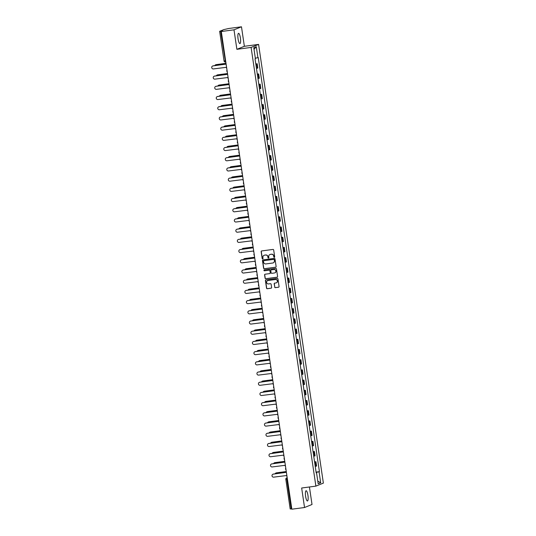 <?xml version="1.0" encoding="UTF-8"?>
<svg xmlns="http://www.w3.org/2000/svg" width="536" height="536" viewBox="0 0 536 536"><rect width="100%" height="100%" fill="white"/><g stroke="black" fill="none" stroke-linecap="round" stroke-linejoin="round"><path stroke-width="0.8" d="M274.311 257.32A0.456 0.442 -112 0 0 274.687 256.818L273.675 249.99A0.65 0.63 -112 0 0 272.958 249.434L261.682 250.935A0.65 0.63 -112 0 0 261.153 251.659L262.158 258.479A0.456 0.442 -112 0 0 262.767 258.848A0.456 0.442 -112 0 0 263.035 258.365L262.908 257.481A2.084 2.017 -112 0 1 264.603 255.163L265.548 255.036A2.084 2.017 -112 0 1 267.853 256.824L267.987 257.709A0.456 0.442 -112 0 0 268.59 258.071A0.456 0.442 -112 0 0 268.858 257.588L268.73 256.711A2.084 2.017 -112 0 1 270.432 254.386L271.37 254.258A2.084 2.017 -112 0 1 273.675 256.047L273.809 256.932A0.456 0.442 -112 0 0 274.311 257.32M270.03 254.479A2.084 2.017 -112 0 1 270.58 254.325L271.518 254.198A2.084 2.017 -112 0 1 273.829 255.987L273.956 256.871A0.456 0.442 -112 0 0 274.486 257.26M261.608 250.949A0.65 0.63 -112 0 0 261.3 251.598L262.312 258.419A0.456 0.442 -112 0 0 262.841 258.808M264.208 255.257A2.084 2.017 -112 0 1 264.757 255.103L265.695 254.975A2.084 2.017 -112 0 1 268 256.764L268.134 257.649A0.456 0.442 -112 0 0 268.663 258.03M307.945 495.391A5.166 1.219 82.4 0 0 306.103 490.742A5.166 1.219 82.4 0 0 305.614 496.329A5.166 1.219 82.4 0 0 307.463 500.979A5.166 1.219 82.4 0 0 307.945 495.391M240.403 37.982A5.166 1.219 82.4 0 0 238.554 33.326A5.166 1.219 82.4 0 0 238.071 38.92A5.166 1.219 82.4 0 0 239.92 43.57A5.166 1.219 82.4 0 0 240.403 37.982M274.653 287.088A0.65 0.63 -112 0 0 275.377 287.644L278.539 287.222A0.65 0.63 -112 0 0 279.068 286.499L277.95 278.921A0.65 0.63 -112 0 0 277.226 278.365L265.957 279.859A0.65 0.63 -112 0 0 265.421 280.589L266.539 288.167A0.65 0.63 -112 0 0 267.263 288.723L271.082 288.214A0.65 0.63 -112 0 0 271.618 287.49L271.136 284.248A0.65 0.63 -112 0 0 270.412 283.685L268.523 283.939A1.742 1.688 -112 0 1 267.618 280.609A1.742 1.688 -112 0 1 268.013 280.502L275.437 279.517A1.742 1.688 -112 0 1 276.341 282.847A1.742 1.688 -112 0 1 275.94 282.954L274.707 283.115A0.65 0.63 -112 0 0 274.171 283.846L274.8 287.028A0.65 0.63 -112 0 0 275.524 287.584L278.687 287.162A0.65 0.63 -112 0 0 278.76 287.149M236.879 49.319L244.362 46.297L241.481 26.8L233.998 29.822L236.879 49.319L251.103 47.423L315.885 486.125L301.661 488.015L304.535 507.512L291.839 509.2L221.301 31.51L222.628 30.974L220.651 31.242L225.495 62.069A1.327 1.327 0 0 1 224.015 60.95L225.623 60.796M233.998 29.822L221.301 31.51M275.584 267.256A0.65 0.63 -112 0 0 276.12 266.526L275.002 258.948A0.65 0.63 -112 0 0 274.278 258.392L263.009 259.893A0.65 0.63 -112 0 0 262.473 260.617L263.591 268.194A0.65 0.63 -112 0 0 264.315 268.75L275.739 267.189A0.65 0.63 -112 0 0 275.812 267.176M276.476 268.938L277.594 276.516A0.65 0.63 -112 0 1 277.065 277.239L265.789 278.74A0.65 0.63 -112 0 1 265.065 278.177L264.59 274.935A0.65 0.63 -112 0 1 265.119 274.211L269.695 273.601A0.65 0.63 -112 0 0 270.224 272.878L269.903 270.727A0.65 0.63 -112 0 0 269.186 270.164L264.422 270.801A0.456 0.442 -112 0 1 264.188 269.93A0.456 0.442 -112 0 1 264.295 269.903L275.752 268.375A0.65 0.63 -112 0 1 276.476 268.938M241.481 26.8L228.785 28.488L223.907 29.581L219.673 31.289L220.651 31.242M244.362 46.297L258.587 44.401L323.369 483.103L315.885 486.125M304.535 507.512L312.019 504.49L309.433 486.983M291.792 508.845L290.211 508.979M256.469 68.434L257.347 68.213L256.704 63.898L255.833 64.119M256.704 63.898L255.799 63.898M257.347 68.213L257.803 68.032L257.166 63.71M257.307 74.102L258.667 73.921L257.34 74.323M257.977 78.638L259.31 78.236L258.667 73.921M258.814 84.306L260.174 84.125L258.841 84.527M259.484 88.849L260.818 88.44L260.174 84.125M260.315 94.51L261.682 94.329L260.349 94.731M260.992 99.053L262.318 98.644L261.682 94.329M261.823 104.714L263.189 104.533L261.856 104.942M262.493 109.257L263.826 108.855L263.189 104.533M263.33 114.918L264.697 114.738L263.364 115.146M264 119.461L265.333 119.059L264.697 114.738M264.838 125.129L266.204 124.948L264.871 125.35M265.508 129.665L266.841 129.263L266.204 124.948M266.345 135.333L267.712 135.152L266.379 135.554M267.015 139.869L268.348 139.467L267.712 135.152M267.853 145.537L269.219 145.357L267.886 145.759M268.523 150.08L269.856 149.671L269.219 145.357M269.36 155.742L270.727 155.561L269.394 155.963M270.03 160.284L271.363 159.882L270.727 155.561M270.868 165.946L272.234 165.765L270.901 166.173M271.538 170.488L272.871 170.086L272.234 165.765M272.375 176.156L273.742 175.969L272.409 176.377M273.045 180.692L274.378 180.29L273.742 175.969M273.883 186.361L275.249 186.18L273.916 186.582M274.553 190.896L275.886 190.494L275.249 186.18M275.39 196.565L276.757 196.384L275.424 196.786M276.06 201.107L277.393 200.699L276.757 196.384M276.898 206.769L278.258 206.588L276.931 206.99M277.568 211.311L278.901 210.903L278.258 206.588M278.405 216.973L279.765 216.792L278.432 217.201M279.075 221.515L280.408 221.113L279.765 216.792M279.913 227.184L281.273 226.996L279.939 227.405M280.583 231.72L281.909 231.318L281.273 226.996M281.413 237.388L282.78 237.207L281.447 237.609M282.09 241.924L283.417 241.522L282.78 237.207M282.921 247.592L284.288 247.411L282.954 247.813M283.591 252.134L284.924 251.726L284.288 247.411M284.428 257.796L285.795 257.615L284.462 258.017M285.098 262.339L286.432 261.93L285.795 257.615M285.936 268L287.303 267.819L285.969 268.228M286.606 272.543L287.939 272.141L287.303 267.819M287.443 278.204L288.81 278.023L287.477 278.432M288.113 282.747L289.447 282.345L288.81 278.023M288.951 288.415L290.318 288.234L288.984 288.636M289.621 292.951L290.954 292.549L290.318 288.234M290.458 298.619L291.825 298.438L290.492 298.84M291.128 303.155L292.462 302.753L291.825 298.438M291.966 308.823L293.333 308.642L291.999 309.044M292.636 313.366L293.969 312.957L293.333 308.642M293.473 319.027L294.84 318.846L293.507 319.248M294.143 323.57L295.477 323.168L294.84 318.846M294.981 329.231L296.348 329.05L295.014 329.459M295.651 333.774L296.984 333.372L296.348 329.05M296.488 339.442L297.849 339.255L296.522 339.663M297.158 343.978L298.492 343.576L297.849 339.255M297.996 349.646L299.356 349.465L298.029 349.867M298.666 354.182L299.999 353.78L299.356 349.465M299.503 359.85L300.864 359.669L299.53 360.071M300.173 364.393L301.5 363.984L300.864 359.669M301.004 370.054L302.371 369.873L301.038 370.276M301.681 374.597L303.007 374.188L302.371 369.873M302.512 380.258L303.879 380.078L302.545 380.486M303.182 384.801L304.515 384.399L303.879 380.078M304.019 390.469L305.386 390.282L304.053 390.69M304.689 395.005L306.023 394.603L305.386 390.282M305.527 400.673L306.894 400.493L305.56 400.895M306.197 405.209L307.53 404.807L306.894 400.493M307.034 410.877L308.401 410.697L307.068 411.099M307.704 415.42L309.038 415.011L308.401 410.697M308.542 421.082L309.909 420.901L308.575 421.303M309.212 425.624L310.545 425.216L309.909 420.901M310.049 431.286L311.416 431.105L310.083 431.514M310.719 435.828L312.053 435.426L311.416 431.105M311.557 441.49L312.924 441.309L311.59 441.718M312.227 446.032L313.56 445.63L312.924 441.309M313.064 451.701L314.431 451.52L313.098 451.922M313.734 456.237L315.067 455.835L314.431 451.52M314.572 461.905L315.939 461.724L314.605 462.126M315.242 466.441L316.575 466.039L315.939 461.724M316.113 472.35L319.067 471.807L320.689 482.795L318.176 483.814L316.555 472.819L316.207 472.966L255.056 58.859L255.404 58.719L253.783 47.731L256.295 46.712L257.916 57.707L255.324 58.183M319.067 471.807L319.423 471.667L258.272 57.56L257.916 57.707M251.103 47.423L258.587 44.401M316.079 472.109L319.423 471.667M316.555 472.819L316.186 472.839M256.295 46.712L254.024 49.346M317.781 481.12L320.689 482.795M262.935 259.906A0.65 0.63 -112 0 0 262.627 260.556L263.745 268.134A0.65 0.63 -112 0 0 264.462 268.69L275.739 267.189M274.224 259.772A0.456 0.442 -112 0 0 273.722 259.384L263.826 260.697A0.456 0.442 -112 0 0 263.457 261.206L263.591 262.137A2.084 2.017 -112 0 0 265.903 263.926L272.663 263.029A2.084 2.017 -112 0 0 274.365 260.704L274.378 259.712A0.456 0.442 -112 0 0 273.869 259.324L273.722 259.384M263.98 260.637L263.826 260.697A0.456 0.442 -112 0 1 263.98 260.637L273.869 259.324M273.213 262.868A2.084 2.017 -112 0 0 274.512 260.643L274.365 260.704M274.378 259.712L274.512 260.643M265.045 274.224A0.65 0.63 -112 0 0 264.737 274.874L265.22 278.117A0.65 0.63 -112 0 0 265.936 278.68L277.213 277.179A0.65 0.63 -112 0 0 277.286 277.166M269.916 273.528A0.65 0.63 -112 0 0 270.372 272.817L270.057 270.667A0.65 0.63 -112 0 0 269.333 270.104L264.422 270.801M264.268 269.903A0.456 0.442 -112 0 0 264.576 270.74M274.439 272.971A1.742 1.688 -112 0 0 275.812 270.821A1.742 1.688 -112 0 0 273.93 269.534L271.317 269.883A0.65 0.63 -112 0 0 270.781 270.606L271.102 272.764A0.65 0.63 -112 0 0 271.819 273.32L274.439 272.971M274.908 272.837A1.742 1.688 -112 0 0 274.077 269.474L273.93 269.534M271.464 269.822L271.317 269.883A0.65 0.63 -112 0 1 271.464 269.822L274.077 269.474M274.633 283.129A0.65 0.63 -112 0 0 274.325 283.785L274.8 287.028M276.415 282.814A1.742 1.688 -112 0 0 275.584 279.457L275.437 279.517M267.692 280.583A1.742 1.688 -112 0 1 268.161 280.442L275.584 279.457M265.883 279.872A0.65 0.63 -112 0 0 265.575 280.529L266.694 288.107A0.65 0.63 -112 0 0 267.41 288.663L271.236 288.154A0.65 0.63 -112 0 0 271.303 288.14M225.817 63.402L215.975 64.715A1.521 1.481 -112 0 0 214.815 65.627M215.72 64.769A1.521 1.481 68 0 1 216.169 64.635L225.844 63.349M225.971 63.141A1.327 1.286 -112 0 0 225.723 64.126L212.98 65.921A1.521 1.481 -112 0 0 211.774 67.804A1.521 1.481 -112 0 0 213.422 68.93L226.199 67.335A1.327 1.286 -112 0 0 226.721 68.219M212.732 65.975A1.521 1.481 68 0 1 213.174 65.841L225.73 64.173M227.324 73.606L217.482 74.919A1.521 1.481 -112 0 0 216.323 75.831M217.227 74.973A1.521 1.481 68 0 1 217.676 74.839L227.351 73.553M228.832 83.817L218.983 85.124A1.521 1.481 -112 0 0 217.83 86.035M218.735 85.177A1.521 1.481 68 0 1 219.184 85.043L228.859 83.757M227.478 73.345A1.327 1.286 -112 0 0 227.231 74.33L214.487 76.125A1.521 1.481 -112 0 0 213.281 78.008A1.521 1.481 -112 0 0 214.929 79.134L227.706 77.539A1.327 1.286 -112 0 0 228.229 78.424M214.239 76.186A1.521 1.481 68 0 1 214.681 76.052L227.237 74.377M228.986 83.549A1.327 1.286 -112 0 0 228.738 84.534L215.995 86.329A1.521 1.481 -112 0 0 214.789 88.212A1.521 1.481 -112 0 0 216.437 89.344L229.214 87.743A1.327 1.286 -112 0 0 229.736 88.628M215.747 86.39A1.521 1.481 68 0 1 216.189 86.256L228.745 84.581M230.339 94.021L220.49 95.328A1.521 1.481 -112 0 0 219.338 96.239M220.242 95.388A1.521 1.481 68 0 1 220.685 95.254L230.366 93.961M231.847 104.225L221.998 105.532A1.521 1.481 -112 0 0 220.845 106.45M221.75 105.592A1.521 1.481 68 0 1 222.192 105.458L231.874 104.172M233.354 114.429L223.505 115.743A1.521 1.481 -112 0 0 222.353 116.654M223.257 115.796A1.521 1.481 68 0 1 223.7 115.662L233.381 114.376M230.493 93.753A1.327 1.286 -112 0 0 230.245 94.745L217.502 96.54A1.521 1.481 -112 0 0 216.296 98.423A1.521 1.481 -112 0 0 217.944 99.549L230.721 97.947A1.327 1.286 -112 0 0 231.244 98.832M217.248 96.594A1.521 1.481 68 0 1 217.696 96.46L230.252 94.792M232.001 103.957A1.327 1.286 -112 0 0 231.753 104.949L219.01 106.744A1.521 1.481 -112 0 0 217.797 108.627A1.521 1.481 -112 0 0 219.452 109.753L232.229 108.151A1.327 1.286 -112 0 0 232.751 109.036M218.755 106.798A1.521 1.481 68 0 1 219.204 106.664L231.76 104.996M233.508 114.168A1.327 1.286 -112 0 0 233.261 115.153L220.517 116.949A1.521 1.481 -112 0 0 219.304 118.831A1.521 1.481 -112 0 0 220.959 119.957L233.736 118.356A1.327 1.286 -112 0 0 234.259 119.247M220.263 117.002A1.521 1.481 68 0 1 220.711 116.868L233.267 115.2M235.016 124.372A1.327 1.286 -112 0 0 234.768 125.357L222.025 127.153A1.521 1.481 -112 0 0 220.812 129.035A1.521 1.481 -112 0 0 222.467 130.161L235.244 128.566A1.327 1.286 -112 0 0 235.766 129.451M221.77 127.213A1.521 1.481 68 0 1 222.219 127.072L234.775 125.404M236.523 134.576A1.327 1.286 -112 0 0 236.275 135.561L223.525 137.357A1.521 1.481 -112 0 0 222.319 139.239A1.521 1.481 -112 0 0 223.974 140.372L236.751 138.77A1.327 1.286 -112 0 0 237.274 139.655M223.278 137.417A1.521 1.481 68 0 1 223.72 137.283L236.282 135.608M238.031 144.78A1.327 1.286 -112 0 0 237.783 145.772L225.033 147.567A1.521 1.481 -112 0 0 223.827 149.444A1.521 1.481 -112 0 0 225.482 150.576L238.252 148.975A1.327 1.286 -112 0 0 238.775 149.859M224.785 147.621A1.521 1.481 68 0 1 225.227 147.487L237.79 145.819M239.532 154.984A1.327 1.286 -112 0 0 239.291 155.976L226.54 157.772A1.521 1.481 -112 0 0 225.334 159.654A1.521 1.481 -112 0 0 226.989 160.78L239.76 159.179A1.327 1.286 -112 0 0 240.282 160.063M226.293 157.825A1.521 1.481 68 0 1 226.735 157.691L239.297 156.023M241.039 165.195A1.327 1.286 -112 0 0 240.798 166.18L228.048 167.976A1.521 1.481 -112 0 0 226.842 169.858A1.521 1.481 -112 0 0 228.497 170.984L241.267 169.383A1.327 1.286 -112 0 0 241.79 170.267M227.8 168.029A1.521 1.481 68 0 1 228.242 167.895L240.805 166.227M242.547 175.399A1.327 1.286 -112 0 0 242.305 176.384L229.555 178.18A1.521 1.481 -112 0 0 228.349 180.062A1.521 1.481 -112 0 0 229.998 181.188L242.775 179.594A1.327 1.286 -112 0 0 243.297 180.478M229.308 178.24A1.521 1.481 68 0 1 229.75 178.099L242.312 176.431M244.054 185.603A1.327 1.286 -112 0 0 243.813 186.588L231.063 188.384A1.521 1.481 -112 0 0 229.857 190.267A1.521 1.481 -112 0 0 231.505 191.392L244.282 189.798A1.327 1.286 -112 0 0 244.805 190.682M230.815 188.444A1.521 1.481 68 0 1 231.257 188.31L243.82 186.635M245.562 195.808A1.327 1.286 -112 0 0 245.314 196.799L232.57 198.595A1.521 1.481 -112 0 0 231.364 200.471A1.521 1.481 -112 0 0 233.013 201.603L245.79 200.002A1.327 1.286 -112 0 0 246.312 200.886M232.323 198.648A1.521 1.481 68 0 1 232.765 198.514L245.321 196.839M247.069 206.012A1.327 1.286 -112 0 0 246.821 207.003L234.078 208.799A1.521 1.481 -112 0 0 232.872 210.681A1.521 1.481 -112 0 0 234.52 211.807L247.297 210.206A1.327 1.286 -112 0 0 247.82 211.09M233.83 208.852A1.521 1.481 68 0 1 234.272 208.718L246.828 207.05M248.577 216.222A1.327 1.286 -112 0 0 248.329 217.207L235.585 219.003A1.521 1.481 -112 0 0 234.379 220.886A1.521 1.481 -112 0 0 236.028 222.011L248.805 220.41A1.327 1.286 -112 0 0 249.327 221.294M235.338 219.056A1.521 1.481 68 0 1 235.78 218.923L248.335 217.254M250.084 226.427A1.327 1.286 -112 0 0 249.836 227.411L237.093 229.207A1.521 1.481 -112 0 0 235.887 231.09A1.521 1.481 -112 0 0 237.535 232.215L250.312 230.621A1.327 1.286 -112 0 0 250.835 231.505M236.845 229.261A1.521 1.481 68 0 1 237.287 229.127L249.843 227.458M251.592 236.631A1.327 1.286 -112 0 0 251.344 237.615L238.6 239.411A1.521 1.481 -112 0 0 237.394 241.294A1.521 1.481 -112 0 0 239.043 242.419L251.82 240.825A1.327 1.286 -112 0 0 252.342 241.709M238.346 239.471A1.521 1.481 68 0 1 238.795 239.337L251.351 237.662M253.099 246.835A1.327 1.286 -112 0 0 252.851 247.82L240.108 249.615A1.521 1.481 -112 0 0 238.895 251.498A1.521 1.481 -112 0 0 240.55 252.63L253.327 251.029A1.327 1.286 -112 0 0 253.85 251.913M239.853 249.675A1.521 1.481 68 0 1 240.302 249.542L252.858 247.867M254.607 257.039A1.327 1.286 -112 0 0 254.359 258.03L241.615 259.826A1.521 1.481 -112 0 0 240.403 261.709A1.521 1.481 -112 0 0 242.058 262.834L254.835 261.233A1.327 1.286 -112 0 0 255.357 262.117M241.361 259.88A1.521 1.481 68 0 1 241.81 259.746L254.365 258.077M256.114 267.243A1.327 1.286 -112 0 0 255.866 268.235L243.116 270.03A1.521 1.481 -112 0 0 241.91 271.913A1.521 1.481 -112 0 0 243.565 273.038L256.342 271.437A1.327 1.286 -112 0 0 256.865 272.322M242.868 270.084A1.521 1.481 68 0 1 243.317 269.95L255.873 268.281M257.622 277.454A1.327 1.286 -112 0 0 257.374 278.439L244.624 280.234A1.521 1.481 -112 0 0 243.418 282.117A1.521 1.481 -112 0 0 245.073 283.243L257.843 281.641A1.327 1.286 -112 0 0 258.372 282.532M244.376 280.288A1.521 1.481 68 0 1 244.818 280.154L257.38 278.486M234.862 124.633L225.013 125.947A1.521 1.481 -112 0 0 223.86 126.858M224.765 126A1.521 1.481 68 0 1 225.207 125.866L234.889 124.58M236.369 134.838L226.52 136.151A1.521 1.481 -112 0 0 225.368 137.062M226.272 136.204A1.521 1.481 68 0 1 226.715 136.07L236.396 134.784M237.877 145.048L228.028 146.355A1.521 1.481 -112 0 0 226.875 147.266M227.78 146.415A1.521 1.481 68 0 1 228.222 146.274L237.904 144.988M239.384 155.252L229.535 156.559A1.521 1.481 -112 0 0 228.376 157.47M229.287 156.619A1.521 1.481 68 0 1 229.73 156.485L239.404 155.192M240.892 165.457L231.043 166.77A1.521 1.481 -112 0 0 229.884 167.681M230.795 166.823A1.521 1.481 68 0 1 231.237 166.689L240.912 165.403M242.399 175.661L232.55 176.974A1.521 1.481 -112 0 0 231.391 177.885M232.302 177.027A1.521 1.481 68 0 1 232.745 176.893L242.419 175.607M243.9 185.865L234.058 187.178A1.521 1.481 -112 0 0 232.899 188.089M233.803 187.232A1.521 1.481 68 0 1 234.252 187.098L243.927 185.811M245.408 196.076L235.565 197.382A1.521 1.481 -112 0 0 234.406 198.293M235.311 197.436A1.521 1.481 68 0 1 235.76 197.302L245.434 196.015M246.915 206.28L237.073 207.586A1.521 1.481 -112 0 0 235.914 208.497M236.818 207.646A1.521 1.481 68 0 1 237.267 207.512L246.942 206.219M248.423 216.484L238.58 217.79A1.521 1.481 -112 0 0 237.421 218.708M238.326 217.851A1.521 1.481 68 0 1 238.775 217.716L248.449 216.43M249.93 226.688L240.081 228.001A1.521 1.481 -112 0 0 238.929 228.912M239.833 228.055A1.521 1.481 68 0 1 240.275 227.921L249.957 226.634M251.438 236.892L241.589 238.205A1.521 1.481 -112 0 0 240.436 239.116M241.341 238.259A1.521 1.481 68 0 1 241.783 238.125L251.464 236.838M252.945 247.103L243.096 248.409A1.521 1.481 -112 0 0 241.944 249.32M242.848 248.463A1.521 1.481 68 0 1 243.29 248.329L252.972 247.042M254.453 257.307L244.604 258.613A1.521 1.481 -112 0 0 243.451 259.525M244.356 258.674A1.521 1.481 68 0 1 244.798 258.54L254.479 257.247M255.96 267.511L246.111 268.817A1.521 1.481 -112 0 0 244.959 269.735M245.863 268.878A1.521 1.481 68 0 1 246.305 268.744L255.987 267.457M257.468 277.715L247.619 279.028A1.521 1.481 -112 0 0 246.466 279.939M247.371 279.082A1.521 1.481 68 0 1 247.813 278.948L257.494 277.661M258.975 287.919L249.126 289.232A1.521 1.481 -112 0 0 247.967 290.144M248.878 289.286A1.521 1.481 68 0 1 249.32 289.152L259.002 287.865M260.483 298.123L250.634 299.436A1.521 1.481 -112 0 0 249.475 300.348M250.386 299.49A1.521 1.481 68 0 1 250.828 299.356L260.503 298.07M261.99 308.334L252.141 309.641A1.521 1.481 -112 0 0 250.982 310.552M251.893 309.701A1.521 1.481 68 0 1 252.335 309.56L262.01 308.274M263.491 318.538L253.649 319.845A1.521 1.481 -112 0 0 252.49 320.756M253.394 319.905A1.521 1.481 68 0 1 253.843 319.771L263.518 318.478M259.129 287.658A1.327 1.286 -112 0 0 258.881 288.643L246.131 290.438A1.521 1.481 -112 0 0 244.925 292.321A1.521 1.481 -112 0 0 246.58 293.447L259.35 291.852A1.327 1.286 -112 0 0 259.873 292.736M245.883 290.499A1.521 1.481 68 0 1 246.326 290.358L258.888 288.69M260.63 297.862A1.327 1.286 -112 0 0 260.389 298.847L247.639 300.642A1.521 1.481 -112 0 0 246.433 302.525A1.521 1.481 -112 0 0 248.088 303.657L260.858 302.056A1.327 1.286 -112 0 0 261.38 302.94M247.391 300.703A1.521 1.481 68 0 1 247.833 300.569L260.396 298.894M262.137 308.066A1.327 1.286 -112 0 0 261.896 309.058L249.146 310.853A1.521 1.481 -112 0 0 247.94 312.729A1.521 1.481 -112 0 0 249.588 313.862L262.365 312.26A1.327 1.286 -112 0 0 262.888 313.145M248.898 310.907A1.521 1.481 68 0 1 249.34 310.773L261.903 309.105M263.645 318.27A1.327 1.286 -112 0 0 263.404 319.262L250.654 321.057A1.521 1.481 -112 0 0 249.448 322.94A1.521 1.481 -112 0 0 251.096 324.066L263.873 322.464A1.327 1.286 -112 0 0 264.395 323.349M250.406 321.111A1.521 1.481 68 0 1 250.848 320.977L263.411 319.309M264.998 328.742L255.156 330.055A1.521 1.481 -112 0 0 253.997 330.967M254.901 330.109A1.521 1.481 68 0 1 255.35 329.975L265.025 328.689M265.153 328.481A1.327 1.286 -112 0 0 264.905 329.466L252.161 331.261A1.521 1.481 -112 0 0 250.955 333.144A1.521 1.481 -112 0 0 252.603 334.27L265.38 332.668A1.327 1.286 -112 0 0 265.903 333.553M251.913 331.315A1.521 1.481 68 0 1 252.356 331.181L264.911 329.513M266.506 338.946L256.664 340.26A1.521 1.481 -112 0 0 255.505 341.171M256.409 340.313A1.521 1.481 68 0 1 256.858 340.179L266.533 338.893M266.66 338.685A1.327 1.286 -112 0 0 266.412 339.67L253.669 341.466A1.521 1.481 -112 0 0 252.463 343.348A1.521 1.481 -112 0 0 254.111 344.474L266.888 342.879A1.327 1.286 -112 0 0 267.41 343.764M253.421 341.526A1.521 1.481 68 0 1 253.863 341.385L266.419 339.717M268.013 349.15L258.171 350.464A1.521 1.481 -112 0 0 257.012 351.375M257.916 350.517A1.521 1.481 68 0 1 258.365 350.383L268.04 349.097M268.168 348.889A1.327 1.286 -112 0 0 267.92 349.874L255.176 351.67A1.521 1.481 -112 0 0 253.97 353.552A1.521 1.481 -112 0 0 255.618 354.678L268.395 353.083A1.327 1.286 -112 0 0 268.918 353.968M254.928 351.73A1.521 1.481 68 0 1 255.37 351.596L267.926 349.921M269.521 359.361L259.672 360.668A1.521 1.481 -112 0 0 258.52 361.579M259.424 360.721A1.521 1.481 68 0 1 259.866 360.587L269.548 359.301M269.675 359.093A1.327 1.286 -112 0 0 269.427 360.085L256.684 361.88A1.521 1.481 -112 0 0 255.478 363.756A1.521 1.481 -112 0 0 257.126 364.889L269.903 363.287A1.327 1.286 -112 0 0 270.425 364.172M256.436 361.934A1.521 1.481 68 0 1 256.878 361.8L269.434 360.125M271.028 369.565L261.179 370.872A1.521 1.481 -112 0 0 260.027 371.783M260.932 370.932A1.521 1.481 68 0 1 261.374 370.798L271.055 369.505M271.183 369.297A1.327 1.286 -112 0 0 270.935 370.289L258.191 372.085A1.521 1.481 -112 0 0 256.985 373.967A1.521 1.481 -112 0 0 258.633 375.093L271.41 373.492A1.327 1.286 -112 0 0 271.933 374.376M257.937 372.138A1.521 1.481 68 0 1 258.385 372.004L270.941 370.336M272.536 379.769L262.687 381.076A1.521 1.481 -112 0 0 261.535 381.994M262.439 381.136A1.521 1.481 68 0 1 262.881 381.002L272.563 379.716M272.69 379.508A1.327 1.286 -112 0 0 272.442 380.493L259.699 382.289A1.521 1.481 -112 0 0 258.486 384.171A1.521 1.481 -112 0 0 260.141 385.297L272.918 383.696A1.327 1.286 -112 0 0 273.44 384.58M259.444 382.342A1.521 1.481 68 0 1 259.893 382.208L272.449 380.54M274.043 389.974L264.194 391.287A1.521 1.481 -112 0 0 263.042 392.198M263.947 391.34A1.521 1.481 68 0 1 264.389 391.206L274.07 389.92M274.197 389.712A1.327 1.286 -112 0 0 273.95 390.697L261.206 392.493A1.521 1.481 -112 0 0 259.994 394.375A1.521 1.481 -112 0 0 261.648 395.501L274.425 393.906A1.327 1.286 -112 0 0 274.948 394.791M260.952 392.546A1.521 1.481 68 0 1 261.401 392.412L273.956 390.744M275.551 400.178L265.702 401.491A1.521 1.481 -112 0 0 264.55 402.402M265.454 401.544A1.521 1.481 68 0 1 265.896 401.41L275.578 400.124M275.705 399.916A1.327 1.286 -112 0 0 275.457 400.901L262.707 402.697A1.521 1.481 -112 0 0 261.501 404.58A1.521 1.481 -112 0 0 263.156 405.705L275.933 404.111A1.327 1.286 -112 0 0 276.455 404.995M262.459 402.757A1.521 1.481 68 0 1 262.908 402.623L275.464 400.948M277.058 410.388L267.209 411.695A1.521 1.481 -112 0 0 266.057 412.606M266.962 411.748A1.521 1.481 68 0 1 267.404 411.615L277.085 410.328M277.213 410.12A1.327 1.286 -112 0 0 276.965 411.105L264.215 412.901A1.521 1.481 -112 0 0 263.009 414.784A1.521 1.481 -112 0 0 264.663 415.916L277.44 414.315A1.327 1.286 -112 0 0 277.963 415.199M263.967 412.961A1.521 1.481 68 0 1 264.409 412.827L276.971 411.152M278.566 420.593L268.717 421.899A1.521 1.481 -112 0 0 267.558 422.81M268.469 421.959A1.521 1.481 68 0 1 268.911 421.819L278.593 420.532M278.72 420.325A1.327 1.286 -112 0 0 278.472 421.316L265.722 423.112A1.521 1.481 -112 0 0 264.516 424.988A1.521 1.481 -112 0 0 266.171 426.12L278.941 424.519A1.327 1.286 -112 0 0 279.464 425.403M265.474 423.165A1.521 1.481 68 0 1 265.916 423.031L278.479 421.363M280.073 430.797L270.224 432.103A1.521 1.481 -112 0 0 269.065 433.014M269.976 432.163A1.521 1.481 68 0 1 270.419 432.029L280.094 430.743M280.221 430.529A1.327 1.286 -112 0 0 279.98 431.52L267.23 433.316A1.521 1.481 -112 0 0 266.024 435.198A1.521 1.481 -112 0 0 267.678 436.324L280.449 434.723A1.327 1.286 -112 0 0 280.971 435.607M266.982 433.369A1.521 1.481 68 0 1 267.424 433.235L279.986 431.567M281.581 441.001L271.732 442.314A1.521 1.481 -112 0 0 270.573 443.225M271.484 442.368A1.521 1.481 68 0 1 271.926 442.233L281.601 440.947M281.728 440.739A1.327 1.286 -112 0 0 281.487 441.724L268.737 443.52A1.521 1.481 -112 0 0 267.531 445.403A1.521 1.481 -112 0 0 269.186 446.528L281.956 444.927A1.327 1.286 -112 0 0 282.479 445.818M268.489 443.574A1.521 1.481 68 0 1 268.931 443.44L281.494 441.771M283.082 451.205L273.239 452.518A1.521 1.481 -112 0 0 272.08 453.429M272.992 452.572A1.521 1.481 68 0 1 273.434 452.438L283.109 451.151M283.236 450.943A1.327 1.286 -112 0 0 282.995 451.928L270.245 453.724A1.521 1.481 -112 0 0 269.038 455.607A1.521 1.481 -112 0 0 270.687 456.732L283.464 455.138A1.327 1.286 -112 0 0 283.986 456.022M269.997 453.784A1.521 1.481 68 0 1 270.439 453.644L283.001 451.975M284.589 461.409L274.747 462.722A1.521 1.481 -112 0 0 273.588 463.633M274.492 462.776A1.521 1.481 68 0 1 274.941 462.642L284.616 461.355M284.743 461.148A1.327 1.286 -112 0 0 284.495 462.133L271.752 463.928A1.521 1.481 -112 0 0 270.546 465.811A1.521 1.481 -112 0 0 272.194 466.943L284.971 465.342A1.327 1.286 -112 0 0 285.494 466.226M271.504 463.988A1.521 1.481 68 0 1 271.946 463.854L284.509 462.179M286.097 471.62L276.254 472.926A1.521 1.481 -112 0 0 275.095 473.837M276 472.987A1.521 1.481 68 0 1 276.449 472.846L286.124 471.559M286.251 471.352A1.327 1.286 -112 0 0 286.003 472.343L273.26 474.139A1.521 1.481 -112 0 0 272.054 476.015A1.521 1.481 -112 0 0 273.702 477.147L286.479 475.546A1.327 1.286 -112 0 0 287.001 476.43M273.012 474.193A1.521 1.481 68 0 1 273.454 474.058L286.01 472.39M287.195 477.75L286.814 479.291L291.189 508.925M287.209 477.824L286.914 477.864A1.327 1.286 68 0 0 286.613 477.945A1.327 1.327 0 0 0 285.802 479.365L287.41 479.211M314.612 456.015L313.975 451.701M313.104 445.811L312.468 441.497M311.597 435.607L310.96 431.292M310.089 425.403L309.453 421.082M308.582 415.199L307.945 410.877M307.074 404.995L306.438 400.673M305.567 394.784L304.93 390.469M304.059 384.58L303.423 380.265M302.552 374.376L301.915 370.061M301.044 364.172L300.408 359.85M299.537 353.968L298.9 349.646M298.036 343.757L297.393 339.442M296.529 333.553L295.885 329.238M295.021 323.349L294.385 319.034M293.514 313.145L292.877 308.823M292.006 302.94L291.37 298.619M290.499 292.73L289.862 288.415M288.991 282.526L288.355 278.211M287.484 272.322L286.847 268.007M285.976 262.117L285.34 257.796M284.469 251.913L283.832 247.592M282.961 241.709L282.325 237.388M281.454 231.498L280.817 227.184M279.946 221.294L279.31 216.98M278.439 211.09L277.802 206.775M276.938 200.886L276.295 196.565M275.43 190.682L274.787 186.361M273.923 180.471L273.286 176.156M272.415 170.267L271.779 165.952M270.908 160.063L270.271 155.748M269.4 149.859L268.764 145.537M267.893 139.655L267.256 135.333M266.385 129.444L265.749 125.129M264.878 119.24L264.241 114.925M263.37 109.036L262.734 104.721M261.863 98.832L261.226 94.51M260.355 88.628L259.719 84.306M258.848 78.424L258.211 74.102M316.119 466.226L315.476 461.905M226.829 70.96A1.327 1.286 68 0 1 226.996 70.089A1.327 1.327 0 0 0 227.251 71.797M228.336 81.164A1.327 1.286 68 0 1 228.504 80.293M229.844 91.368A1.327 1.286 68 0 1 230.011 90.497A1.327 1.327 0 0 0 230.266 92.212M231.351 101.572A1.327 1.286 68 0 1 231.519 100.708M232.859 111.783A1.327 1.286 68 0 1 233.026 110.912M234.366 121.987A1.327 1.286 68 0 1 234.534 121.116A1.327 1.327 0 0 0 234.788 122.824M235.874 132.191A1.327 1.286 68 0 1 236.041 131.32M237.381 142.395A1.327 1.286 68 0 1 237.549 141.524M238.889 152.599A1.327 1.286 68 0 1 239.056 151.728A1.327 1.327 0 0 0 239.304 153.443M240.396 162.803A1.327 1.286 68 0 1 240.564 161.939M241.904 173.014A1.327 1.286 68 0 1 242.071 172.143M243.404 183.218A1.327 1.286 68 0 1 243.579 182.347A1.327 1.327 0 0 0 243.826 184.062M244.912 193.422A1.327 1.286 68 0 1 245.079 192.551M246.419 203.626A1.327 1.286 68 0 1 246.587 202.755A1.327 1.327 0 0 0 246.841 204.471M247.927 213.831A1.327 1.286 68 0 1 248.094 212.966M249.434 224.041A1.327 1.286 68 0 1 249.602 223.17M250.942 234.245A1.327 1.286 68 0 1 251.109 233.374A1.327 1.327 0 0 0 251.364 235.083M252.449 244.45A1.327 1.286 68 0 1 252.617 243.579M253.957 254.654A1.327 1.286 68 0 1 254.124 253.783M255.464 264.858A1.327 1.286 68 0 1 255.632 263.993A1.327 1.327 0 0 0 255.886 265.702M256.972 275.069A1.327 1.286 68 0 1 257.139 274.197M258.479 285.273A1.327 1.286 68 0 1 258.647 284.402M259.987 295.477A1.327 1.286 68 0 1 260.154 294.606A1.327 1.327 0 0 0 260.402 296.321M261.494 305.681A1.327 1.286 68 0 1 261.662 304.81M262.995 315.885A1.327 1.286 68 0 1 263.169 315.014A1.327 1.327 0 0 0 263.417 316.729M264.503 326.089A1.327 1.286 68 0 1 264.67 325.225M266.01 336.3A1.327 1.286 68 0 1 266.178 335.429M267.518 346.504A1.327 1.286 68 0 1 267.685 345.633A1.327 1.327 0 0 0 267.94 347.348M269.025 356.708A1.327 1.286 68 0 1 269.193 355.837M270.533 366.912A1.327 1.286 68 0 1 270.7 366.041M272.04 377.116A1.327 1.286 68 0 1 272.208 376.252A1.327 1.327 0 0 0 272.462 377.96M273.548 387.327A1.327 1.286 68 0 1 273.715 386.456M275.055 397.531A1.327 1.286 68 0 1 275.223 396.66M276.563 407.735A1.327 1.286 68 0 1 276.73 406.864M278.07 417.939A1.327 1.286 68 0 1 278.238 417.068M279.578 428.143A1.327 1.286 68 0 1 279.745 427.279M281.085 438.354A1.327 1.286 68 0 1 281.253 437.483M282.586 448.558A1.327 1.286 68 0 1 282.76 447.687M284.093 458.762A1.327 1.286 68 0 1 284.261 457.891A1.327 1.327 0 0 0 284.515 459.607M285.601 468.967A1.327 1.286 68 0 1 285.768 468.096M287.189 477.71L286.613 477.945A1.327 1.286 68 0 0 285.835 479.345L290.177 508.999M224.048 60.923L219.639 31.309M228.504 80.273A1.327 1.327 0 0 0 228.758 82.008M231.519 100.681A1.327 1.327 0 0 0 231.773 102.416M233.026 110.892A1.327 1.327 0 0 0 233.281 112.62M236.034 131.3A1.327 1.327 0 0 0 236.296 133.035M237.542 141.504A1.327 1.327 0 0 0 237.803 143.239M240.557 161.912A1.327 1.327 0 0 0 240.811 163.648M242.064 172.123A1.327 1.327 0 0 0 242.319 173.852M245.079 192.531A1.327 1.327 0 0 0 245.334 194.267M248.094 212.939A1.327 1.327 0 0 0 248.349 214.675M249.602 223.15A1.327 1.327 0 0 0 249.856 224.879M252.617 243.558A1.327 1.327 0 0 0 252.871 245.294M254.124 253.763A1.327 1.327 0 0 0 254.379 255.498M257.133 274.177A1.327 1.327 0 0 0 257.394 275.906M258.64 284.382A1.327 1.327 0 0 0 258.895 286.11M261.655 304.79A1.327 1.327 0 0 0 261.91 306.525M264.67 325.198A1.327 1.327 0 0 0 264.925 326.933M266.178 335.409A1.327 1.327 0 0 0 266.432 337.137M269.193 355.817A1.327 1.327 0 0 0 269.447 357.552M270.7 366.021A1.327 1.327 0 0 0 270.955 367.756M273.715 386.436A1.327 1.327 0 0 0 273.97 388.165M275.216 396.64A1.327 1.327 0 0 0 275.477 398.369M276.723 406.844A1.327 1.327 0 0 0 276.985 408.579M278.231 417.048A1.327 1.327 0 0 0 278.492 418.784M279.738 427.252A1.327 1.327 0 0 0 279.993 428.988M281.246 437.463A1.327 1.327 0 0 0 281.5 439.192M282.753 447.667A1.327 1.327 0 0 0 283.008 449.396M285.768 468.075A1.327 1.327 0 0 0 286.023 469.811"/></g></svg>
